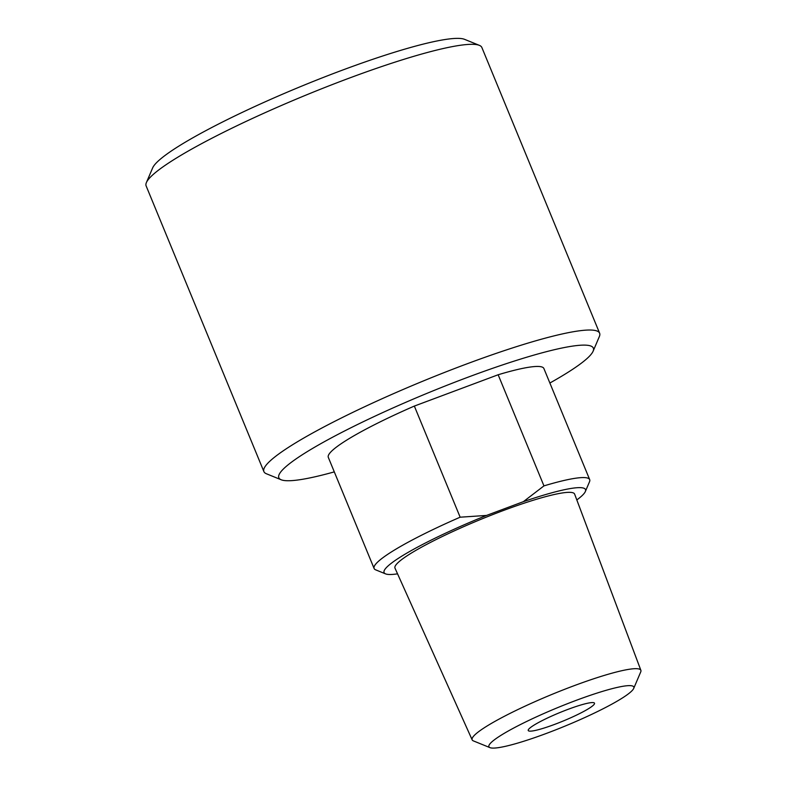 <?xml version="1.0" encoding="UTF-8"?>
<svg xmlns="http://www.w3.org/2000/svg" width="787" height="787" viewBox="0 0 787 787"><rect width="100%" height="100%" fill="white"/><g stroke="black" fill="none" stroke-linecap="round" stroke-linejoin="round"><path stroke-width="1.18" d="M528.884 728.998A35.838 4.545 -22.4 0 1 563.895 710.936A35.838 4.545 -22.4 0 1 594.5 703.204A35.838 4.545 -22.4 0 1 593.851 704.719A35.838 4.545 -22.4 0 1 558.839 722.781A35.838 4.545 -22.4 0 1 528.234 730.513A35.838 4.545 -22.4 0 1 528.884 728.998M334.288 471.885A170.1 21.583 -22.4 0 1 281.166 479.765A170.1 21.583 -22.4 0 1 427.872 392.979A170.1 21.583 -22.4 0 1 593.123 351.189A170.1 21.583 -22.4 0 1 587.21 358.37A170.1 21.583 -22.4 0 1 549.867 383.023M414.346 406.072A116.584 14.786 157.6 0 0 328.307 457.355L374.11 568.48A116.584 14.786 157.6 0 0 375.714 569.867L385.561 573.871A108.94 13.822 -22.4 0 1 486.533 515.436L460.149 517.197L414.346 406.072L498.151 374.76L543.955 485.884L523.365 501.673L486.533 515.436M523.365 501.673A108.94 13.822 -22.4 0 1 585.351 491.521L589.522 481.742A116.584 14.786 157.6 0 0 589.689 479.627L543.886 368.503A116.584 14.786 157.6 0 0 498.151 374.76M479.372 45.361L464.586 39.35A170.1 21.583 157.6 0 0 301.441 86.236A170.1 21.583 157.6 0 0 152.639 167.926L146.382 182.604A181.571 23.03 -22.4 0 1 152.688 174.94A181.571 23.03 -22.4 0 1 322.798 88.301A181.571 23.03 -22.4 0 1 479.372 45.361A181.571 23.03 -22.4 0 1 481.87 47.515L599.625 333.216A181.571 23.03 157.6 0 0 451.295 369.801A181.571 23.03 157.6 0 0 270.453 460.651A181.571 23.03 157.6 0 0 263.891 471.6A181.571 23.03 157.6 0 0 266.39 473.754L281.166 479.765M593.123 351.189L599.369 336.511A181.571 23.03 157.6 0 0 599.625 333.216M263.891 471.6L146.126 185.899A181.571 23.03 -22.4 0 1 146.382 182.604M460.149 517.197A116.584 14.786 157.6 0 0 374.11 568.48M632.394 690.317A78.366 9.946 157.6 0 0 633.702 688.418A78.366 9.946 157.6 0 0 571.519 702.122A78.366 9.946 157.6 0 0 490.331 743.4A78.366 9.946 157.6 0 0 489.996 747.65A78.366 9.946 157.6 0 0 560.482 727.955A78.366 9.946 157.6 0 0 632.394 690.317M397.553 573.841A108.94 13.822 -22.4 0 1 385.561 573.871M589.689 479.627A116.584 14.786 157.6 0 0 543.955 485.884M585.351 491.521A108.94 13.822 -22.4 0 1 576.822 499.942M633.702 688.418L640.726 671.931A91.243 11.579 157.6 0 0 640.874 670.317L574.618 494.088A97.145 12.326 157.6 0 0 491.826 514.944A97.145 12.326 157.6 0 0 396.727 563.974A97.145 12.326 157.6 0 0 394.985 568.125L472.161 739.859A91.243 11.579 157.6 0 0 473.4 740.901L489.996 747.65M640.874 670.317A91.243 11.579 157.6 0 0 563.108 689.914A91.243 11.579 157.6 0 0 473.794 735.953A91.243 11.579 157.6 0 0 472.161 739.859"/></g></svg>
